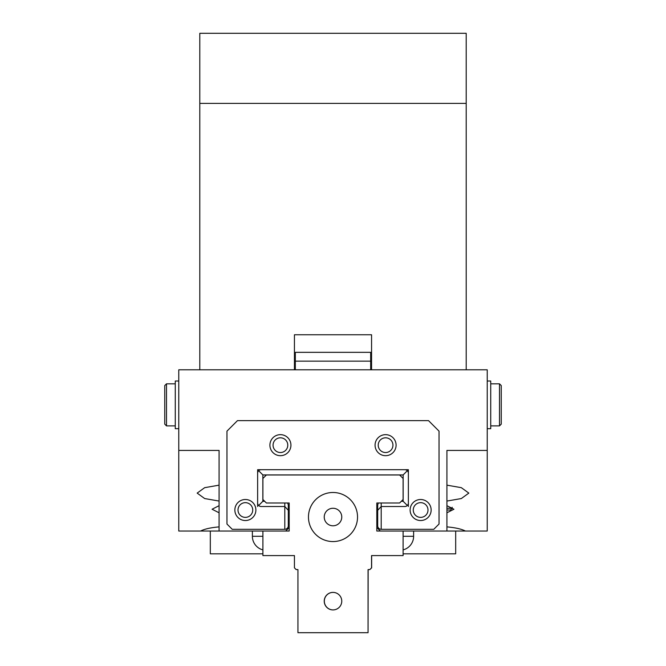 <?xml version="1.0" encoding="UTF-8"?>
<svg xmlns="http://www.w3.org/2000/svg" width="666" height="666" viewBox="0 0 666 666"><rect width="100%" height="100%" fill="white"/><g stroke="black" fill="none" stroke-linecap="round" stroke-linejoin="round"><path stroke-width="1" d="M199.8 369.805L199.8 103.405L466.2 103.405L199.8 103.405L199.8 33.3L466.2 33.3L466.2 369.805M294.439 369.805L294.439 334.757L371.561 334.757L371.561 369.805M413.619 536.305L413.619 531.043L413.619 536.305A14.019 14.019 0 0 1 403.105 549.883A14.019 14.019 0 0 0 413.619 536.305L403.105 536.305M252.381 531.043L252.381 536.305A14.019 14.019 0 0 0 262.895 549.883A14.019 14.019 0 0 1 252.381 536.305L252.381 531.043M377.689 510.322L377.689 525.79A3.505 3.505 0 0 0 381.193 529.295L381.193 506.51L377.689 510.322L377.689 505.111L378.28 503.005M284.807 529.295A3.505 3.505 0 0 0 288.311 525.79L288.311 510.322L284.807 506.51L284.807 529.295L232.226 529.295L226.964 524.034L226.964 431.143L237.479 420.629L428.521 420.629L439.036 431.143L439.036 524.034L433.774 529.295L381.193 529.295M257.634 473.21A3.505 3.505 0 0 1 261.139 469.705L257.634 469.705L257.634 506.51M404.861 469.705A3.505 3.505 0 0 1 408.366 473.21L408.366 469.705L261.139 469.705M408.366 506.51L408.366 473.21M264.702 501.307L262.845 501.307L262.845 474.916L403.155 474.916L403.155 501.307L401.298 501.307M287.72 503.005L288.311 505.111L288.311 510.322M407.334 505.486L403.155 501.307M407.334 470.729L403.155 474.916M258.666 470.729L262.845 474.916M258.666 505.486L262.845 501.307M164.743 424.134L164.743 385.581L166.5 383.824L166.5 425.89L164.743 424.134M499.5 383.824L501.257 385.581L501.257 424.134L499.5 425.89L499.5 383.824L490.734 383.824M245.371 517.374A7.359 7.359 0 0 0 252.73 510.014A7.359 7.359 0 0 0 245.371 502.655A7.359 7.359 0 0 0 238.003 510.014A7.359 7.359 0 0 0 245.371 517.374M420.629 517.374A7.359 7.359 0 0 0 427.997 510.014A7.359 7.359 0 0 0 420.629 502.655A7.359 7.359 0 0 0 413.27 510.014A7.359 7.359 0 0 0 420.629 517.374M385.581 452.53A7.359 7.359 0 0 0 392.94 445.171A7.359 7.359 0 0 0 385.581 437.803A7.359 7.359 0 0 0 378.221 445.171A7.359 7.359 0 0 0 385.581 452.53M280.419 452.53A7.359 7.359 0 0 0 287.779 445.171A7.359 7.359 0 0 0 280.419 437.803A7.359 7.359 0 0 0 273.06 445.171A7.359 7.359 0 0 0 280.419 452.53M446.919 485.156L461.347 487.678L468.831 493.106L461.347 498.543L446.919 501.065M446.919 505.685L453.929 509.232L446.919 512.778M446.919 526.889C455.178 527.597 461.347 528.979 465.434 531.043L487.229 531.043L487.229 450.424L446.919 450.424L446.919 531.043L465.434 531.043M403.155 474.966L399.6 474.966L403.105 478.471L403.105 499.5L399.6 503.005L376.814 503.005L376.814 531.043L380.319 531.043L376.814 527.539M399.6 474.966L262.845 474.966M289.186 506.51L288.311 505.636M219.081 526.889C210.822 527.597 204.653 528.979 200.566 531.043L289.186 531.043L285.681 531.043L289.186 527.539M377.689 505.636L376.814 506.51M219.081 531.043L219.081 450.424L178.771 450.424L178.771 369.805L487.229 369.805L487.229 450.424M200.566 531.043L178.771 531.043L178.771 450.424M262.895 531.043L262.895 555.586L294.439 555.586L294.439 567.857L296.195 569.605L297.943 569.605L297.943 632.7L368.057 632.7L368.057 569.605L369.805 569.605L371.561 567.857L371.561 555.586L403.105 555.586L403.105 531.043L446.919 531.043M219.081 505.685L212.071 509.232L219.081 512.778M219.081 485.156L204.653 487.678L197.169 493.106L204.653 498.543L219.081 501.065M295.321 369.805L295.321 352.331L370.679 352.331L370.679 369.805M341.766 601.157A8.766 8.766 0 0 0 333 592.39A8.766 8.766 0 0 0 324.234 601.157A8.766 8.766 0 0 0 333 609.914A8.766 8.766 0 0 0 341.766 601.157M341.766 517.024A8.766 8.766 0 0 0 333 508.266A8.766 8.766 0 0 0 324.234 517.024A8.766 8.766 0 0 0 333 525.79A8.766 8.766 0 0 0 341.766 517.024M357.534 517.024A24.534 24.534 0 0 0 333 492.49A24.534 24.534 0 0 0 308.466 517.024A24.534 24.534 0 0 0 333 541.566A24.534 24.534 0 0 0 357.534 517.024M289.186 531.043L289.186 503.005L266.4 503.005L262.895 499.5L262.895 478.471L266.4 474.966M403.105 531.043L376.814 531.043M450.399 510.014L446.919 510.014M446.919 508.266L452.147 508.266M375.066 445.171A10.514 10.514 0 0 1 385.581 434.657A10.514 10.514 0 0 1 396.095 445.171A10.514 10.514 0 0 1 385.581 455.686A10.514 10.514 0 0 1 375.066 445.171M269.905 445.171A10.514 10.514 0 0 1 280.419 434.657A10.514 10.514 0 0 1 290.934 445.171A10.514 10.514 0 0 1 280.419 455.686A10.514 10.514 0 0 1 269.905 445.171M234.857 510.014A10.514 10.514 0 0 1 245.371 499.5A10.514 10.514 0 0 1 255.886 510.014A10.514 10.514 0 0 1 245.371 520.529A10.514 10.514 0 0 1 234.857 510.014M410.114 510.014A10.514 10.514 0 0 1 420.629 499.5A10.514 10.514 0 0 1 431.143 510.014A10.514 10.514 0 0 1 420.629 520.529A10.514 10.514 0 0 1 410.114 510.014M257.634 503.005A3.505 3.505 0 0 0 261.139 506.51L284.807 506.51L284.807 503.005M408.366 503.005A3.505 3.505 0 0 1 404.861 506.51L381.193 506.51L381.193 503.005M333.042 609.914A8.766 8.766 0 0 1 324.325 601.157A8.766 8.766 0 0 1 333.042 592.39M371.645 555.586L371.645 567.857L369.805 569.605M297.943 569.605L296.287 569.605M403.105 555.586L403.196 553.829M294.439 555.586L262.987 555.586M368.14 569.605L368.057 632.7M262.895 553.829L210.314 553.829L210.314 531.043M455.686 531.043L455.686 553.829L403.105 553.829M487.229 428.696L490.734 428.696L490.734 381.019L487.229 381.019M178.771 381.019L175.266 381.019L175.266 428.696L178.771 428.696M262.895 536.305L252.381 536.305M295.321 361.147L370.679 361.147M499.5 425.89L490.734 425.89M175.266 425.89L166.5 425.89M175.266 383.824L166.5 383.824M450.424 510.014L452.181 508.266L452.181 507.276"/></g></svg>
